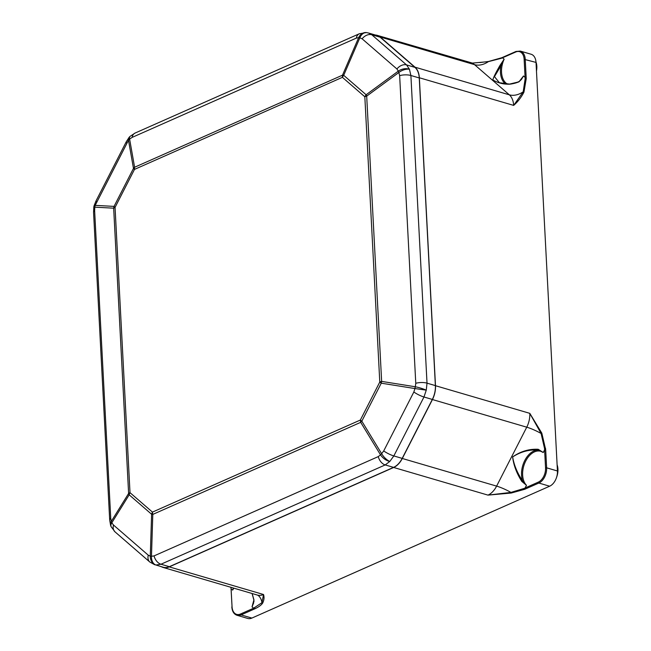 <?xml version="1.0" encoding="UTF-8"?>
<svg xmlns="http://www.w3.org/2000/svg" width="651" height="651" viewBox="0 0 651 651"><rect width="100%" height="100%" fill="white"/><g stroke="black" fill="none" stroke-linecap="round" stroke-linejoin="round"><path stroke-width="0.98" d="M94.631 210.712L94.794 207.156L93.809 207.083L93.565 212.405L109.694 520.068A9.285 3.401 -3 0 1 109.694 520.068A9.285 3.401 -3 0 1 110.751 518.367L94.631 210.712A9.285 3.401 177 0 0 93.565 212.405M109.71 520.198A9.285 3.401 -3 0 1 109.694 520.076L110.637 525.463A9.285 6.111 -17.6 0 1 110.629 525.438A9.285 6.111 -17.6 0 1 111.264 521.418L110.751 518.367M126.685 143.065A9.285 2.01 -152.9 0 1 126.237 141.837L129.093 137.394A9.285 5.053 -140.9 0 0 128.491 140.25L133.479 168.406L114.055 206.391L95.192 205.366L128.491 140.25A9.285 6.803 -10.1 0 1 129.606 139.086L132.12 137.402L356.349 38.1L358.652 37.652A9.285 2.165 23.3 0 1 359.84 37.799L362.119 38.808A9.285 6.811 -49.1 0 1 371.762 34.747L368.653 33.055L377.084 35.52A18.578 11.962 106.3 0 1 380.119 37.197L414.931 67.37A18.578 11.962 106.3 0 1 419.252 77.949L435.381 385.612A18.578 11.962 106.3 0 1 432.329 399.445L402.196 458.385A18.578 11.962 106.3 0 1 393.562 467.377L169.333 566.679A18.578 11.962 106.3 0 1 163.198 567.241L155.947 565.011A9.285 7.641 -84.3 0 1 150.283 556.125L148.282 555.197L113.477 525.023A9.285 6.811 -49.1 0 0 115.04 531.883L111.166 526.765A9.285 4.891 -26.4 0 1 111.158 526.757A9.285 4.891 -26.4 0 1 111.826 522.786L129.175 494.817A9.285 6.811 -49.1 0 1 130.005 492.661L115.056 207.392A9.285 2.01 -152.9 0 1 114.055 206.391A9.285 8.292 93.1 0 0 113.665 208.182L94.794 207.156A9.285 8.292 -86.9 0 1 95.192 205.366A9.285 1.359 -163.1 0 0 94.126 205.659A9.285 9.285 0 0 0 93.809 207.083M113.477 525.023L111.826 522.786A9.285 5.769 -148.2 0 1 111.264 521.418L128.613 493.45A9.285 5.769 31.8 0 0 129.175 494.817L151.61 514.266L150.283 556.125A9.285 0.708 -178.2 0 0 151.471 556.271L152.798 514.412A9.285 6.241 -113.9 0 1 152.448 512.109L130.005 492.661A9.285 3.401 177 0 0 128.613 493.45L113.665 208.182A9.285 3.401 -3 0 1 115.056 207.392L134.488 169.406L342.393 77.331L364.829 96.779L379.785 382.047A9.285 2.01 27.1 0 0 381.25 383.187L414.931 388.557L413.849 392L383.716 450.94L381.632 453.674A9.285 3.93 148.6 0 0 380.518 454.837L378.28 456.603L154.051 555.905L151.471 556.271A9.285 6.42 -82 0 0 155.947 565.011L160.968 564.23A9.285 6.241 -113.9 0 1 154.051 555.905M362.119 38.808L396.923 68.982L398.298 71.13L366.131 94.761L343.695 75.313L359.84 37.799A9.285 6.42 -82 0 1 366.643 32.615A9.285 9.285 0 0 0 366.269 32.574A9.285 7.641 -84.3 0 0 358.652 37.652L342.507 75.166L134.602 167.242L129.606 139.086A9.285 3.833 -131.8 0 1 130.102 136.336A9.285 3.833 -131.8 0 1 130.11 136.328A9.285 3.833 -131.8 0 1 130.151 136.295M169.333 566.679L160.968 564.23L385.205 464.928L389.811 461.445A9.285 5.053 -140.9 0 1 380.518 454.837L360.703 422.336A9.285 3.93 -31.4 0 1 361.818 421.173L381.25 383.187A9.285 5.42 -80.9 0 1 381.641 381.396A9.285 3.401 177 0 0 379.785 382.047L360.353 420.041L152.448 512.109A9.285 6.811 130.9 0 0 151.61 514.266A9.285 0.708 1.8 0 0 152.798 514.412L360.703 422.336A9.285 6.241 66.1 0 1 360.353 420.041A9.285 2.01 -152.9 0 0 361.818 421.173L381.632 453.674A9.285 3.833 -131.8 0 0 389.811 461.445L393.831 455.936A9.285 2.01 -152.9 0 1 383.716 450.94M368.653 33.055L366.659 32.623M402.196 458.385L393.831 455.936L423.972 396.996L426.267 390.144A9.285 1.359 -163.1 0 0 415.322 386.767L381.641 381.396L366.692 96.128L398.851 72.505A9.285 2.897 53.7 0 1 398.298 71.13A9.285 6.111 -17.6 0 1 409.446 69.275L406.566 64.921L371.762 34.747L380.119 37.197M435.381 385.612L427.015 383.154L426.267 390.144L414.931 388.557A9.285 5.42 99.1 0 1 415.322 386.767L415.769 383.293A9.285 3.401 177 0 1 427.015 383.154L410.895 75.5L409.446 69.275A9.285 4.891 -26.4 0 0 398.851 72.505L399.649 75.63A9.285 3.401 -3 0 1 410.895 75.5L419.252 77.949M366.131 94.761A9.285 6.811 130.9 0 0 364.829 96.779A9.285 3.401 -3 0 1 366.692 96.128A9.285 2.897 -126.3 0 1 366.131 94.761M232.041 606.716L231.837 606.927C232.163 611.362 233.88 614.153 236.988 615.285L247.787 618.45A12.385 7.975 -73.7 0 0 251.872 618.076L241.082 614.91L254.215 609.092A0.773 0.521 -113.9 0 1 253.613 608.205L240.471 614.023A11.612 7.478 106.3 0 1 232.041 606.716L230.983 587.324M375.407 35.032A18.578 11.962 106.3 0 1 377.181 35.333L472.382 63.09L488.38 61.633L501.514 58.248L515.706 52.015A11.612 7.478 106.3 0 1 524.136 59.322L536.017 62.415A12.385 7.975 -73.7 0 0 531.118 54.245L520.32 51.087L515.958 51.47A0.773 0.521 -113.9 0 1 516.235 51.462M536.017 62.415L557.435 470.982L546.637 467.817L545.693 449.792L544.602 449.857L545.546 467.882A11.612 7.478 106.3 0 1 538.247 482.155L524.063 488.453L510.962 492.408L487.981 495.118L511.198 493.043L524.641 489.316L538.849 483.042L549.647 486.207A12.385 7.975 -73.7 0 0 557.435 470.982M549.647 486.207L251.872 618.076M557.11 464.814A13.931 8.976 106.3 0 1 556.524 477.492M535.993 61.991A13.931 8.976 106.3 0 1 536.473 71.032M545.693 449.792L541.819 433.159L529.8 413.344L435.486 385.709A18.578 11.962 106.3 0 1 432.443 399.543L526.749 427.186L496.615 486.118A18.578 4.02 -152.9 0 1 510.962 492.408L511.198 493.043M435.486 385.709L419.35 77.762L513.655 105.397C517.797 101.833 521.223 97.406 523.949 92.125L526.22 78.706L525.154 78.738L523.192 91.807L513.655 105.397A18.578 11.962 106.3 0 0 509.334 94.826A18.578 13.63 130.9 0 0 523.192 91.807A0.773 0.488 24 0 1 523.949 92.125M472.382 63.09L488.38 61.633A18.578 13.63 -49.1 0 1 474.53 64.652L509.334 94.826L415.029 67.183A18.578 11.962 106.3 0 1 419.35 77.762M415.029 67.183L380.217 37.009L474.53 64.652A18.578 11.962 106.3 0 0 471.495 62.976M377.181 35.333A18.578 11.962 106.3 0 1 380.217 37.009M254.036 601.15L252.035 606.838L253.613 608.205L261.946 602.688A18.578 13.63 130.9 0 0 258.292 595.502L257.414 595.071A18.578 11.962 106.3 0 0 263.541 594.509L261.946 602.688A0.773 0.7 32.6 0 0 262.638 603.119C264.094 600.238 264.396 597.366 263.541 594.509L169.236 566.875A18.578 11.962 106.3 0 1 163.108 567.436A18.578 11.962 106.3 0 1 161.44 566.728M169.236 566.875L393.676 467.475L487.981 495.118A18.578 11.962 106.3 0 0 496.615 486.118L402.31 458.483A18.578 11.962 106.3 0 1 393.676 467.475M402.31 458.483L432.443 399.543M507.398 84.052A18.887 12.166 106.3 0 1 504.143 59.2L500.009 65.369L500.904 65.808L504.143 59.2L502.564 57.833A0.773 0.521 66.1 0 1 502.824 57.288L502.824 57.288A0.773 0.521 66.1 0 1 503.101 57.28M500.009 65.369C495.663 72.928 493.279 77.794 492.856 79.967C501.4 84.85 510.107 85.468 518.985 81.823L509.505 84.093L499.382 82.718L494.467 76.615L500.904 65.808A19.66 12.662 -73.7 0 0 505.502 83.922M518.985 81.823L523.502 75.98L521.508 79.349L519.156 81.644A19.66 12.662 -73.7 0 1 518.945 81.847M524.136 59.322L525.154 78.738M253.898 601.459A18.887 12.166 106.3 0 1 252.035 606.838L253.874 599.986L253.475 603.64M253.988 600.027L252.132 593.525M233.351 588.024L232.676 590.058L233.587 588.089M233.855 588.17A18.887 12.166 106.3 0 0 232.676 590.058L231.121 589.082M501.514 58.248A0.773 0.496 -112.4 0 1 501.766 57.736L488.575 61.463L479.86 62.569M519.408 81.31A18.887 12.166 106.3 0 0 523.502 75.98L525.08 77.347L526.171 77.282L525.227 59.249A12.385 7.975 -73.7 0 0 520.32 51.087M538.247 449.288C529.165 448.808 520.629 451.355 512.622 456.929C513.574 465.115 516.634 473.277 521.809 481.423L526.472 485.304A18.887 12.166 106.3 0 1 525.739 461.014A18.887 12.166 106.3 0 1 543.235 452.526L538.247 449.288L538.467 450.061L543.235 452.526L544.602 449.857L544.529 448.433L545.595 448.344M525.715 488.86A0.773 0.521 66.1 0 1 525.113 487.973L526.472 485.304L522.655 480.983C517.26 472.935 513.932 464.92 512.663 456.937C520.719 451.68 529.32 449.385 538.467 450.061A19.66 12.662 -73.7 0 0 524.771 460.501A19.66 12.662 -73.7 0 0 522.655 480.983L521.809 481.423M541.819 433.159L541.095 433.476A18.578 4.02 27.1 0 0 526.749 427.186A18.578 11.962 106.3 0 0 529.8 413.344L541.095 433.476L544.529 448.433M96.543 201.997A9.285 2.01 -152.9 0 1 96.096 200.768L94.126 205.659M149.974 562.155A9.285 6.811 -49.1 0 1 149.852 562.057A9.285 6.811 -49.1 0 1 148.282 555.197M132.12 137.402A9.285 6.241 -113.9 0 1 135.042 133.081A9.285 6.241 -113.9 0 1 135.058 133.073L130.102 136.336A9.285 9.285 0 0 0 129.101 137.394M356.349 38.1A9.285 6.241 -113.9 0 1 359.271 33.779A9.285 6.241 -113.9 0 1 359.287 33.771A9.285 6.241 -113.9 0 1 359.555 33.665M393.562 467.377L385.205 464.928A9.285 6.241 -113.9 0 1 378.28 456.603M396.923 68.982A9.285 6.811 -49.1 0 1 406.566 64.921L414.931 67.37M432.329 399.445L423.972 396.996A9.285 2.01 -152.9 0 1 413.849 392M399.649 75.63L415.769 383.293M343.695 75.313A9.285 2.165 -156.7 0 0 342.507 75.166A9.285 6.241 66.1 0 0 342.393 77.331A9.285 6.811 -49.1 0 1 343.695 75.313M134.602 167.242A9.285 6.803 169.9 0 0 133.479 168.406A9.285 2.01 27.1 0 0 134.488 169.406A9.285 6.241 -113.9 0 1 134.602 167.242M254.614 607.774A0.773 0.537 64.5 0 0 255.241 608.62C258.927 606.846 261.393 605.015 262.638 603.119M240.471 614.023A0.773 0.521 66.1 0 0 241.082 614.91A12.385 7.975 -73.7 0 1 236.988 615.285M231.015 587.641L232.073 607.114M254.215 609.092L255.241 608.62M515.706 52.015A0.773 0.521 -113.9 0 1 515.958 51.47L501.766 57.736A0.773 0.496 -112.4 0 1 502.027 57.736M526.22 78.706L526.171 77.282M524.641 489.316A0.773 0.496 -112.4 0 1 524.063 488.453M545.546 467.882L546.637 467.817A12.385 7.975 -73.7 0 1 538.849 483.042A0.773 0.521 -113.9 0 1 538.247 482.155M110.629 525.438A9.285 9.285 0 0 0 111.158 526.757M126.237 141.837L96.096 200.768M154.775 564.775L149.852 562.049L115.048 531.883M366.301 32.583L359.279 33.787L135.058 133.073M499.642 82.791L499.382 82.718C506.152 83.694 508.228 86.062 518.993 81.562L521.5 79.357M252.067 593.509L253.874 599.994M163.108 567.436L257.414 595.071"/></g></svg>
